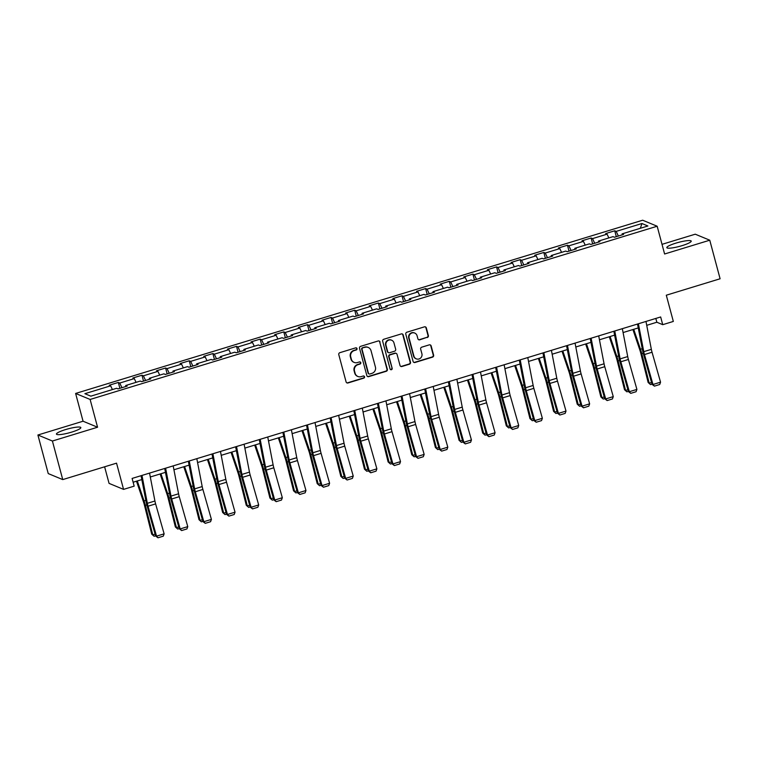 <?xml version="1.0" encoding="UTF-8"?>
<svg xmlns="http://www.w3.org/2000/svg" width="758" height="758" viewBox="0 0 758 758"><rect width="100%" height="100%" fill="white"/><g stroke="black" fill="none" stroke-linecap="round" stroke-linejoin="round"><path stroke-width="1.14" d="M356.999 348.595A1.109 1.071 112.5 0 0 355.673 347.856L339.868 352.678A1.592 1.535 112.5 0 0 338.788 354.649L346.093 381.909A1.592 1.535 112.5 0 0 347.979 382.97L363.783 378.138A1.109 1.071 112.5 0 0 363.925 376.053A1.109 1.071 112.5 0 0 363.215 376.015L361.168 376.641A5.088 4.908 112.5 0 1 355.114 373.249L354.507 370.984A5.088 4.908 112.5 0 1 357.966 364.683L360.012 364.058A1.109 1.071 112.5 0 0 360.154 361.964A1.109 1.071 112.5 0 0 359.444 361.936L357.397 362.561A5.088 4.908 112.5 0 1 351.342 359.169L350.736 356.895A5.088 4.908 112.5 0 1 354.194 350.594L356.241 349.969A1.109 1.071 112.5 0 0 356.999 348.595M354.157 362.409L353.759 362.248A5.088 4.908 112.5 0 1 350.945 359.008L350.338 356.734A5.088 4.908 112.5 0 1 353.796 350.433L355.843 349.808A1.109 1.071 112.5 0 0 356.175 347.827M346.776 382.828A1.592 1.535 112.5 0 0 347.59 382.809L363.395 377.977A1.109 1.071 112.5 0 0 363.726 375.987M357.928 376.499L357.539 376.338A5.088 4.908 112.5 0 1 354.725 373.088L354.109 370.814A5.088 4.908 112.5 0 1 357.577 364.522L359.624 363.897A1.109 1.071 112.5 0 0 359.946 361.907M675.965 243.11A12.63 2.066 -15 0 0 666.822 247.639A12.63 2.066 -15 0 0 682.086 245.639A12.63 2.066 -15 0 0 691.22 241.11A12.63 2.066 -15 0 0 675.965 243.11M65.586 429.578A12.63 2.066 -15 0 0 56.443 434.107A12.63 2.066 -15 0 0 71.697 432.107A12.63 2.066 -15 0 0 80.841 427.578A12.63 2.066 -15 0 0 65.586 429.578M427.285 337.528A1.592 1.535 112.5 0 0 428.365 335.557L426.318 327.911A1.592 1.535 112.5 0 0 424.423 326.85L406.875 332.212A1.592 1.535 112.5 0 0 405.795 334.174L413.101 361.433A1.592 1.535 112.5 0 0 414.986 362.495L432.543 357.132A1.592 1.535 112.5 0 0 433.623 355.17L431.15 345.932A1.592 1.535 112.5 0 0 429.255 344.871L421.742 347.164A1.592 1.535 112.5 0 0 420.662 349.135L421.893 353.711A4.254 4.103 112.5 0 1 416.284 358.856A4.254 4.103 112.5 0 1 413.934 356.146L409.121 338.201A4.254 4.103 112.5 0 1 414.73 333.056A4.254 4.103 112.5 0 1 417.08 335.766L417.885 338.76A1.592 1.535 112.5 0 0 419.771 339.821L426.896 337.357A1.592 1.535 112.5 0 0 427.976 335.396L425.93 327.75A1.592 1.535 112.5 0 0 425.238 326.831M52.406 441.023L97.564 427.228L83.058 421.221L37.9 435.007L52.406 441.023L62.743 479.596L116.543 463.157L123.563 489.384L134.175 486.143L132.11 478.431L660.654 316.967L662.729 324.68L673.331 321.439L666.301 295.213L720.1 278.773L709.763 240.201L695.257 234.194L662.018 244.341M97.564 427.228L90.126 399.457L657.167 226.235L664.605 253.996L709.763 240.201M380.061 342.038A1.592 1.535 112.5 0 0 378.166 340.977L360.619 346.34A1.592 1.535 112.5 0 0 359.538 348.31L366.834 375.57A1.592 1.535 112.5 0 0 368.729 376.631L386.286 371.268A1.592 1.535 112.5 0 0 387.366 369.298L379.673 341.877A1.592 1.535 112.5 0 0 378.981 340.958M383.747 339.271L401.295 333.918A1.592 1.535 112.5 0 1 403.19 334.97L410.495 362.229A1.592 1.535 112.5 0 1 409.415 364.2L401.901 366.493A1.592 1.535 112.5 0 1 400.006 365.432L397.05 354.384A1.592 1.535 112.5 0 0 395.155 353.323L390.171 354.839A1.592 1.535 112.5 0 0 389.091 356.81L392.17 368.322A1.109 1.071 112.5 0 1 390.702 369.667A1.109 1.071 112.5 0 1 390.086 368.957L382.667 341.242A1.592 1.535 112.5 0 1 383.747 339.271M62.743 479.596L48.237 473.579L37.9 435.007M90.126 399.457L75.62 393.449L642.661 220.218L657.167 226.235M616.311 236.667L614.738 230.792L605.651 233.568L607.082 234.165L592.529 238.609L591.098 238.012L582.011 240.788L583.442 241.385L568.888 245.829L567.458 245.232L558.371 248.018L559.802 248.605L545.248 253.049L543.818 252.461L534.731 255.238L536.162 255.825L521.618 260.269L520.178 259.681L511.091 262.457L512.522 263.054L497.978 267.498L496.547 266.901L487.451 269.677L488.882 270.274L474.337 274.718L472.907 274.121L463.811 276.897L465.241 277.494L450.697 281.938L449.267 281.341L440.171 284.127L441.601 284.714L427.057 289.158L425.626 288.571L416.53 291.347L417.961 291.934L403.417 296.378L401.986 295.791L392.89 298.567L394.321 299.164L379.777 303.607L378.346 303.011L369.25 305.787L370.681 306.384L356.137 310.827L354.706 310.23L345.61 313.007L347.05 313.604L332.497 318.047L331.066 317.45L321.979 320.227L323.41 320.824L308.857 325.267L307.426 324.68L298.339 327.456L299.77 328.043L285.216 332.487L283.786 331.9L274.699 334.676L276.13 335.263L261.576 339.707L260.146 339.12L251.059 341.896L252.49 342.493L237.936 346.937L236.505 346.34L227.419 349.116L228.85 349.713L214.306 354.157L212.875 353.56L203.779 356.336L205.21 356.933L190.665 361.376L189.235 360.78L180.139 363.565L181.569 364.153L167.025 368.596L165.595 368.009L156.499 370.785L157.929 371.373L143.385 375.816L141.954 375.229L132.858 378.005L134.289 378.602L119.745 383.046L118.314 382.449L109.218 385.225L110.649 385.822L84.887 393.686L90.856 396.159L116.609 388.286L118.04 388.882L127.136 386.106L125.705 385.509L125.724 386.542M614.738 230.792L616.169 231.389L641.931 223.515L647.891 225.988L622.129 233.852L623.559 234.449L614.473 237.226L613.042 236.638L598.488 241.082L599.919 241.669L590.833 244.446L589.402 243.858L574.848 248.302L576.288 248.889L567.192 251.675L565.762 251.078L551.218 255.522L552.648 256.119L543.552 258.895L542.122 258.298L527.577 262.742L529.008 263.339L519.912 266.115L518.481 265.518L503.937 269.962L505.368 270.559L496.272 273.335L494.841 272.738L480.297 277.191L481.728 277.779L472.632 280.555L471.201 279.967L456.657 284.411L458.088 284.999L448.992 287.775L447.561 287.187L433.017 291.631L434.448 292.218L425.352 295.004L423.921 294.407L409.377 298.851L410.808 299.448L401.712 302.224L400.281 301.627L385.737 306.071L387.167 306.668L378.081 309.444L376.641 308.847L362.097 313.291L363.527 313.888L354.441 316.664L353.01 316.077L338.456 320.52L339.887 321.108L330.801 323.884L329.37 323.296L314.816 327.74L316.247 328.328L307.161 331.113L305.73 330.516L291.176 334.96L292.607 335.557L283.52 338.333L282.09 337.736L267.536 342.18L268.976 342.777L259.88 345.553L258.45 344.956L243.905 349.4L245.336 349.997L236.24 352.773L234.809 352.186L220.265 356.63L221.696 357.217L212.6 359.993L211.169 359.406L196.625 363.849L198.056 364.437L188.96 367.213L187.529 366.626L172.985 371.069L174.416 371.666L165.32 374.443L163.889 373.846L149.345 378.289L150.776 378.886L141.68 381.662L140.249 381.066L125.705 385.509M608.854 237.917L607.082 234.165M594.727 243.261L592.529 238.609M598.488 241.082L598.507 242.105M585.214 245.137L583.442 241.385M571.087 250.481L568.888 245.829M574.848 248.302L574.867 249.325M561.574 252.357L559.802 248.605M547.447 257.701L545.248 253.049M551.218 255.522L551.227 256.545M537.934 259.577L536.162 255.825M523.806 264.921L521.618 260.269M527.577 262.742L527.587 263.765M514.294 266.797L512.522 263.054M500.166 272.141L497.978 267.498M503.937 269.962L503.947 270.994M490.653 274.026L488.882 270.274M476.536 279.37L474.337 274.718M480.297 277.191L480.307 278.214M467.013 281.246L465.241 277.494M452.896 286.59L450.697 281.938M456.657 284.411L456.676 285.434M443.373 288.466L441.601 284.714M429.255 293.81L427.057 289.158M433.017 291.631L433.036 292.654M419.733 295.686L417.961 291.934M405.615 301.03L403.417 296.378M409.377 298.851L409.396 299.874M396.093 302.906L394.321 299.164M381.975 308.25L379.777 303.607M385.737 306.071L385.756 307.094M372.453 310.126L370.681 306.384M358.335 315.48L356.137 310.827M362.097 313.291L362.116 314.324M348.813 317.356L347.05 313.604M334.695 322.7L332.497 318.047M338.456 320.52L338.475 321.544M325.182 324.576L323.41 320.824M311.055 329.919L308.857 325.267M314.816 327.74L314.835 328.764M301.542 331.796L299.77 328.043M287.415 337.139L285.216 332.487M291.176 334.96L291.195 335.984M277.902 339.016L276.13 335.263M263.775 344.359L261.576 339.707M267.536 342.18L267.555 343.203M254.262 346.235L252.49 342.493M240.134 351.579L237.936 346.937M243.905 349.4L243.915 350.433M230.621 353.465L228.85 349.713M216.494 358.809L214.306 354.157M220.265 356.63L220.275 357.653M206.981 360.685L205.21 356.933M192.854 366.029L190.665 361.376M196.625 363.849L196.635 364.873M183.341 367.905L181.569 364.153M169.224 373.249L167.025 368.596M172.985 371.069L172.995 372.093M159.701 375.125L157.929 371.373M145.583 380.469L143.385 375.816M149.345 378.289L149.364 379.313M136.061 382.345L134.289 378.602M121.943 387.689L119.745 383.046M112.421 389.565L110.649 385.822M104.613 466.805L109.057 483.377L123.563 489.384M83.058 421.221L75.62 393.449M646.726 325.334L656.845 322.235L662.729 324.68M133.124 482.23L141.822 479.577M150.292 476.99L165.462 472.357M173.933 469.761L189.102 465.128M197.573 462.541L212.742 457.908M221.213 455.321L236.382 450.688M244.853 448.101L260.022 443.468M268.493 440.881L283.663 436.248M292.133 433.652L307.303 429.019M315.773 426.432L330.943 421.799M339.413 419.212L354.583 414.579M363.054 411.992L378.223 407.359M386.694 404.772L401.854 400.139M410.334 397.552L425.494 392.919M433.974 390.323L449.134 385.689M457.605 383.103L472.774 378.469M481.245 375.883L496.414 371.249M504.885 368.663L520.054 364.029M528.525 361.443L543.694 356.81M552.165 354.213L567.335 349.58M575.805 346.993L590.975 342.36M599.445 339.774L614.615 335.14M623.085 332.554L638.255 327.92M640.368 228.281L641.931 223.515M618.367 236.032L616.169 231.389M622.129 233.852L622.147 234.885M655.822 318.436L656.845 322.235M119.887 388.323L118.314 382.449M143.527 381.094L141.954 375.229M167.167 373.874L165.595 368.009M190.808 366.654L189.235 360.78M214.448 359.434L212.875 353.56M238.078 352.214L236.505 346.34M261.718 344.994L260.146 339.12M285.359 337.765L283.786 331.9M308.999 330.545L307.426 324.68M332.639 323.325L331.066 317.45M356.279 316.105L354.706 310.23M379.919 308.885L378.346 303.011M403.559 301.656L401.986 295.791M427.199 294.436L425.626 288.571M450.839 287.216L449.267 281.341M474.48 279.996L472.907 274.121M498.12 272.776L496.547 266.901M521.76 265.546L520.178 259.681M545.39 258.326L543.818 252.461M569.031 251.106L567.458 245.232M592.671 243.886L591.098 238.012M367.526 376.489A1.592 1.535 112.5 0 0 368.341 376.47L385.888 371.107A1.592 1.535 112.5 0 0 386.968 369.137L379.673 341.877M362.817 347.96A1.109 1.071 112.5 0 0 362.059 349.343L368.473 373.268A1.109 1.071 112.5 0 0 369.8 374.007L371.96 373.353A5.088 4.908 112.5 0 0 375.418 367.052L371.032 350.698A5.088 4.908 112.5 0 0 364.977 347.306L362.428 347.799A1.109 1.071 112.5 0 0 361.67 349.173L362.059 349.343M369.089 373.978L368.701 373.817A1.109 1.071 112.5 0 1 368.085 373.107L361.67 349.173M368.227 347.448L367.829 347.287A5.088 4.908 112.5 0 0 364.589 347.136L364.977 347.306M362.428 347.799L364.589 347.136M400.698 366.351A1.592 1.535 112.5 0 0 401.513 366.332L409.017 364.039A1.592 1.535 112.5 0 0 410.106 362.068L402.801 334.809A1.592 1.535 112.5 0 0 402.11 333.89M396.169 353.37L395.771 353.209A1.592 1.535 112.5 0 0 394.757 353.162L389.773 354.678A1.592 1.535 112.5 0 0 388.693 356.648L392.17 368.322M390.522 369.563A1.109 1.071 112.5 0 0 391.782 368.161M393.971 342.91A4.254 4.103 112.5 0 0 387.291 341.005A4.254 4.103 112.5 0 0 386.011 345.345L387.708 351.665A1.592 1.535 112.5 0 0 389.603 352.726L394.586 351.2A1.592 1.535 112.5 0 0 395.667 349.23L393.971 342.91M391.621 340.2L391.232 340.039A4.254 4.103 112.5 0 0 385.623 345.174L386.011 345.345M388.589 352.678L388.191 352.517A1.592 1.535 112.5 0 1 387.319 351.504L385.623 345.174M418.568 339.679A1.592 1.535 112.5 0 0 419.382 339.66L426.896 337.357M414.73 333.056L414.342 332.895A4.254 4.103 112.5 0 0 408.733 338.04L409.121 338.201M416.284 358.856L415.886 358.695A4.254 4.103 112.5 0 1 413.536 355.985L408.733 338.04M413.783 362.352A1.592 1.535 112.5 0 0 414.598 362.333L432.145 356.971A1.592 1.535 112.5 0 0 433.235 355L430.752 345.762A1.592 1.535 112.5 0 0 430.07 344.852M136.497 481.207L143.433 501.701A8.092 1.658 73 0 1 144.304 504.657L151.723 534.153L152.775 534.835L145.356 505.34A12.137 2.492 -107 0 0 144.048 500.905L137.302 480.96M155.589 535.811L154.092 536.266L151.723 534.153M154.092 536.266L152.775 534.835L155.106 534.125M149.553 473.106L154.926 501.01A8.092 1.658 -107 0 0 155.617 503.89L164.126 533.84L156.546 536.152L157.986 537.782L155.646 536.029L147.137 506.079A12.137 2.492 73 0 1 146.095 501.749L141.073 475.692M155.646 536.029L156.546 536.152L148.037 506.211A8.092 1.658 -107 0 1 147.346 503.321L141.973 475.418M164.126 533.84L163.292 536.162L157.986 537.782M160.137 473.977L167.073 494.481A8.092 1.658 73 0 1 167.944 497.438L175.363 526.933L176.415 527.615L168.996 498.12A12.137 2.492 -107 0 0 167.689 493.685L160.933 473.741M179.22 528.591L177.732 529.046L175.363 526.933M177.732 529.046L176.415 527.615L178.746 526.905M183.777 466.757L190.713 487.252A8.092 1.658 73 0 1 191.584 490.218L199.003 519.704L200.055 520.395L192.636 490.9A12.137 2.492 -107 0 0 191.329 486.456L184.573 466.511M202.86 521.371L201.372 521.826L199.003 519.704M201.372 521.826L200.055 520.395L202.386 519.675M173.184 465.886L178.566 493.79A8.092 1.658 -107 0 0 179.258 496.67L187.766 526.62L180.186 528.932L181.626 530.562L179.286 528.8L170.777 498.859A12.137 2.492 73 0 1 169.735 494.529L164.713 468.472M179.286 528.8L180.186 528.932L171.678 498.982A8.092 1.658 -107 0 1 170.986 496.102L165.614 468.198M187.766 526.62L186.932 528.942L181.626 530.562M196.824 458.656L202.197 486.56A8.092 1.658 -107 0 0 202.898 489.45L211.406 519.391L203.826 521.712L205.266 523.342L202.926 521.58L194.418 491.639A12.137 2.492 73 0 1 193.375 487.309L188.354 461.252M202.926 521.58L203.826 521.712L195.318 491.762A8.092 1.658 -107 0 1 194.626 488.882L189.254 460.978M211.406 519.391L210.572 521.722L205.266 523.342M207.417 459.538L214.353 480.032A8.092 1.658 73 0 1 215.225 482.998L222.634 512.484L223.695 513.166L216.276 483.68A12.137 2.492 -107 0 0 214.969 479.236L208.213 459.291M226.5 514.151L225.012 514.606L222.634 512.484M225.012 514.606L223.695 513.166L226.026 512.455M231.048 452.318L237.993 472.812A8.092 1.658 73 0 1 238.865 475.778L246.274 505.264L247.326 505.946L239.916 476.46A12.137 2.492 -107 0 0 238.609 472.016L231.853 452.071M250.14 506.922L248.652 507.377L246.274 505.264M248.652 507.377L247.326 505.946L249.666 505.235M254.688 445.098L261.624 465.592A8.092 1.658 73 0 1 262.505 468.548L269.914 498.044L270.966 498.726L263.557 469.23A12.137 2.492 -107 0 0 262.24 464.796L255.493 444.851M273.78 499.702L272.293 500.157L269.914 498.044M272.293 500.157L270.966 498.726L273.297 498.015M220.464 451.436L225.837 479.34A8.092 1.658 -107 0 0 226.538 482.23L235.046 512.171L227.466 514.483L228.907 516.122L226.566 514.36L218.058 484.419A12.137 2.492 73 0 1 217.015 480.089L211.994 454.023M226.566 514.36L227.466 514.483L218.958 484.542A8.092 1.658 -107 0 1 218.266 481.652L212.894 453.758M235.046 512.171L234.213 514.502L228.907 516.122M244.104 444.216L249.477 472.12A8.092 1.658 -107 0 0 250.178 475.01L258.686 504.951L251.106 507.263L252.547 508.893L250.206 507.14L241.698 477.199A12.137 2.492 73 0 1 240.656 472.869L235.634 446.803M250.206 507.14L251.106 507.263L242.598 477.322A8.092 1.658 -107 0 1 241.906 474.432L236.534 446.528M258.686 504.951L257.853 507.273L252.547 508.893M267.745 436.996L273.117 464.9A8.092 1.658 -107 0 0 273.809 467.781L282.327 497.731L274.747 500.043L276.187 501.673L273.846 499.92L265.328 469.969A12.137 2.492 73 0 1 264.296 465.639L259.274 439.583M273.846 499.92L274.747 500.043L266.238 470.102A8.092 1.658 -107 0 1 265.546 467.212L260.174 439.308M282.327 497.731L281.483 500.053L276.187 501.673M278.328 437.868L285.264 458.372A8.092 1.658 73 0 1 286.136 461.328L293.554 490.824L294.606 491.506L287.197 462.01A12.137 2.492 -107 0 0 285.88 457.576L279.134 437.631M297.42 492.482L295.933 492.937L293.554 490.824M295.933 492.937L294.606 491.506L296.937 490.796M291.385 429.777L296.757 457.68A8.092 1.658 -107 0 0 297.449 460.561L305.957 490.511L298.387 492.823L299.827 494.453L297.477 492.691L288.969 462.75A12.137 2.492 73 0 1 287.936 458.419L282.914 432.363M297.477 492.691L298.387 492.823L289.878 462.882A8.092 1.658 -107 0 1 289.177 459.992L283.805 432.088M305.957 490.511L305.123 492.833L299.827 494.453M301.968 430.648L308.904 451.152A8.092 1.658 73 0 1 309.776 454.108L317.195 483.604L318.246 484.286L310.827 454.791A12.137 2.492 -107 0 0 309.52 450.347L302.774 430.402M321.06 485.262L319.573 485.717L317.195 483.604M319.573 485.717L318.246 484.286L320.577 483.566M315.025 422.557L320.397 450.451A8.092 1.658 -107 0 0 321.089 453.341L329.597 483.282L322.027 485.603L323.467 487.233L321.117 485.471L312.609 455.53A12.137 2.492 73 0 1 311.566 451.2L306.554 425.143M321.117 485.471L322.027 485.603L313.518 455.653A8.092 1.658 -107 0 1 312.817 452.772L307.445 424.868M329.597 483.282L328.764 485.613L323.467 487.233M325.608 423.428L332.544 443.923A8.092 1.658 73 0 1 333.416 446.888L340.835 476.375L341.886 477.057L334.468 447.571A12.137 2.492 -107 0 0 333.16 443.127L326.414 423.182M344.701 478.042L343.203 478.497L340.835 476.375M343.203 478.497L341.886 477.057L344.217 476.346M338.665 415.327L344.037 443.231A8.092 1.658 -107 0 0 344.729 446.121L353.237 476.062L345.667 478.383L347.098 480.013L344.757 478.251L336.249 448.31A12.137 2.492 73 0 1 335.207 443.98L330.194 417.914M344.757 478.251L345.667 478.383L337.158 448.433A8.092 1.658 -107 0 1 336.457 445.552L331.085 417.649M353.237 476.062L352.404 478.393L347.098 480.013M349.249 416.208L356.184 436.703A8.092 1.658 73 0 1 357.056 439.668L364.475 469.155L365.527 469.837L358.108 440.351A12.137 2.492 -107 0 0 356.8 435.907L350.054 415.962M368.341 470.813L366.844 471.277L364.475 469.155M366.844 471.277L365.527 469.837L367.857 469.126M362.305 408.107L367.677 436.011A8.092 1.658 -107 0 0 368.369 438.901L376.878 468.842L369.307 471.154L370.738 472.784L368.397 471.031L359.889 441.09A12.137 2.492 73 0 1 358.847 436.76L353.834 410.694M368.397 471.031L369.307 471.154L360.789 441.213A8.092 1.658 -107 0 1 360.097 438.323L354.725 410.419M376.878 468.842L376.044 471.163L370.738 472.784M372.889 408.988L379.824 429.483A8.092 1.658 73 0 1 380.696 432.439L388.115 461.935L389.167 462.617L381.748 433.131A12.137 2.492 -107 0 0 380.44 428.687L373.694 408.742M391.981 463.593L390.484 464.048L388.115 461.935M390.484 464.048L389.167 462.617L391.498 461.906M385.945 400.887L391.317 428.791A8.092 1.658 -107 0 0 392.009 431.681L400.518 461.622L392.938 463.934L394.378 465.564L392.038 463.811L383.529 433.86A12.137 2.492 73 0 1 382.487 429.53L377.475 403.474M392.038 463.811L392.938 463.934L384.429 433.993A8.092 1.658 -107 0 1 383.738 431.103L378.365 403.199M400.518 461.622L399.684 463.943L394.378 465.564M396.529 401.768L403.464 422.263A8.092 1.658 73 0 1 404.336 425.219L411.755 454.715L412.807 455.397L405.388 425.901A12.137 2.492 -107 0 0 404.08 421.467L397.334 401.522M415.621 456.373L414.124 456.828L411.755 454.715M414.124 456.828L412.807 455.397L415.138 454.686M409.585 393.667L414.958 421.571A8.092 1.658 -107 0 0 415.649 424.452L424.158 454.402L416.578 456.714L418.018 458.344L415.678 456.591L407.169 426.64A12.137 2.492 73 0 1 406.127 422.31L401.115 396.254M415.678 456.591L416.578 456.714L408.069 426.773A8.092 1.658 -107 0 1 407.378 423.883L402.005 395.979M424.158 454.402L423.324 456.723L418.018 458.344M420.169 394.539L427.105 415.043A8.092 1.658 73 0 1 427.976 417.999L435.395 447.495L436.447 448.177L429.028 418.681A12.137 2.492 -107 0 0 427.72 414.247L420.974 394.293M439.261 449.153L437.764 449.608L435.395 447.495M437.764 449.608L436.447 448.177L438.778 447.466M433.225 386.447L438.598 414.351A8.092 1.658 -107 0 0 439.289 417.232L447.798 447.173L440.218 449.494L441.658 451.124L439.318 449.361L430.809 419.42A12.137 2.492 73 0 1 429.767 415.09L424.745 389.034M439.318 449.361L440.218 449.494L431.709 419.544A8.092 1.658 -107 0 1 431.018 416.663L425.645 388.759M447.798 447.173L446.964 449.503L441.658 451.124M443.809 387.319L450.745 407.813A8.092 1.658 73 0 1 451.616 410.779L459.035 440.265L460.087 440.957L452.668 411.461A12.137 2.492 -107 0 0 451.361 407.018L444.605 387.073M462.901 441.933L461.404 442.388L459.035 440.265M461.404 442.388L460.087 440.957L462.418 440.237M456.866 379.218L462.238 407.122A8.092 1.658 -107 0 0 462.93 410.012L471.438 439.953L463.858 442.274L465.298 443.904L462.958 442.141L454.449 412.2A12.137 2.492 73 0 1 453.407 407.87L448.385 381.814M462.958 442.141L463.858 442.274L455.35 412.324A8.092 1.658 -107 0 1 454.658 409.443L449.286 381.539M471.438 439.953L470.604 442.284L465.298 443.904M467.449 380.099L474.385 400.594A8.092 1.658 73 0 1 475.257 403.559L482.675 433.045L483.727 433.728L476.308 404.241A12.137 2.492 -107 0 0 475.001 399.798L468.245 379.853M486.532 434.704L485.044 435.168L482.675 433.045M485.044 435.168L483.727 433.728L486.058 433.017M480.496 371.998L485.878 399.902A8.092 1.658 -107 0 0 486.57 402.792L495.078 432.733L487.498 435.045L488.938 436.674L486.598 434.921L478.09 404.98A12.137 2.492 73 0 1 477.047 400.65L472.026 374.585M486.598 434.921L487.498 435.045L478.99 405.104A8.092 1.658 -107 0 1 478.298 402.214L472.926 374.319M495.078 432.733L494.244 435.054L488.938 436.674M491.089 372.879L498.025 393.374A8.092 1.658 73 0 1 498.897 396.33L506.316 425.825L507.367 426.508L499.948 397.021A12.137 2.492 -107 0 0 498.641 392.578L491.885 372.633M510.172 427.484L508.684 427.938L506.316 425.825M508.684 427.938L507.367 426.508L509.698 425.797M504.136 364.778L509.509 392.682A8.092 1.658 -107 0 0 510.21 395.572L518.718 425.513L511.138 427.825L512.579 429.454L510.238 427.702L501.73 397.751A12.137 2.492 73 0 1 500.687 393.43L495.666 367.365M510.238 427.702L511.138 427.825L502.63 397.884A8.092 1.658 -107 0 1 501.938 394.994L496.566 367.09M518.718 425.513L517.885 427.834L512.579 429.454M514.729 365.659L521.665 386.154A8.092 1.658 73 0 1 522.537 389.11L529.946 418.606L531.007 419.288L523.589 389.792A12.137 2.492 -107 0 0 522.281 385.358L515.525 365.413M533.812 420.264L532.324 420.718L529.946 418.606M532.324 420.718L531.007 419.288L533.338 418.577M527.776 357.558L533.149 385.462A8.092 1.658 -107 0 0 533.85 388.342L542.358 418.293L534.778 420.605L536.219 422.234L533.878 420.482L525.37 390.531A12.137 2.492 73 0 1 524.328 386.201L519.306 360.145M533.878 420.482L534.778 420.605L526.27 390.664A8.092 1.658 -107 0 1 525.578 387.774L520.206 359.87M542.358 418.293L541.525 420.614L536.219 422.234M538.36 358.43L545.305 378.934A8.092 1.658 73 0 1 546.177 381.89L553.586 411.386L554.638 412.068L547.229 382.572A12.137 2.492 -107 0 0 545.921 378.138L539.165 358.193M557.452 413.044L555.965 413.498L553.586 411.386M555.965 413.498L554.638 412.068L556.978 411.357M551.417 350.338L556.789 378.242A8.092 1.658 -107 0 0 557.49 381.122L565.999 411.073L558.419 413.385L559.859 415.014L557.518 413.252L549.01 383.311A12.137 2.492 73 0 1 547.968 378.981L542.946 352.925M557.518 413.252L558.419 413.385L549.91 383.444A8.092 1.658 -107 0 1 549.218 380.554L543.846 352.65M565.999 411.073L565.155 413.394L559.859 415.014M562 351.21L568.936 371.714A8.092 1.658 73 0 1 569.817 374.67L577.226 404.156L578.278 404.848L570.869 375.352A12.137 2.492 -107 0 0 569.552 370.908L562.806 350.963M581.092 405.824L579.605 406.279L577.226 404.156M579.605 406.279L578.278 404.848L580.609 404.128M575.057 343.109L580.429 371.013A8.092 1.658 -107 0 0 581.121 373.902L589.629 403.843L582.059 406.165L583.499 407.795L581.159 406.032L572.641 376.091A12.137 2.492 73 0 1 571.608 371.761L566.586 345.705M581.159 406.032L582.059 406.165L573.55 376.214A8.092 1.658 -107 0 1 572.859 373.334L567.477 345.43M589.629 403.843L588.795 406.174L583.499 407.795M585.64 343.99L592.576 364.484A8.092 1.658 73 0 1 593.448 367.45L600.867 396.936L601.918 397.618L594.509 368.132A12.137 2.492 -107 0 0 593.192 363.688L586.446 343.744M604.732 398.604L603.245 399.059L600.867 396.936M603.245 399.059L601.918 397.618L604.249 396.908M598.697 335.889L604.069 363.793A8.092 1.658 -107 0 0 604.761 366.683L613.269 396.624L605.699 398.935L607.139 400.575L604.789 398.812L596.281 368.871A12.137 2.492 73 0 1 595.248 364.541L590.226 338.475M604.789 398.812L605.699 398.935L597.19 368.994A8.092 1.658 -107 0 1 596.489 366.114L591.117 338.21M613.269 396.624L612.436 398.954L607.139 400.575M609.28 336.77L616.216 357.264A8.092 1.658 73 0 1 617.088 360.23L624.507 389.716L625.558 390.398L618.14 360.912A12.137 2.492 -107 0 0 616.832 356.468L610.086 336.524M628.373 391.374L626.885 391.829L624.507 389.716M626.885 391.829L625.558 390.398L627.889 389.688M622.337 328.669L627.709 356.573A8.092 1.658 -107 0 0 628.401 359.463L636.91 389.404L629.339 391.715L630.77 393.345L628.429 391.592L619.921 361.651A12.137 2.492 73 0 1 618.879 357.321L613.866 331.255M628.429 391.592L629.339 391.715L620.83 361.774A8.092 1.658 -107 0 1 620.129 358.885L614.757 330.981M636.91 389.404L636.076 391.725L630.77 393.345M632.921 329.55L639.856 350.044A8.092 1.658 73 0 1 640.728 353.001L648.147 382.496L649.199 383.178L641.78 353.692A12.137 2.492 -107 0 0 640.472 349.249L633.726 329.304M652.013 384.154L650.516 384.609L648.147 382.496M650.516 384.609L649.199 383.178L651.529 382.468M645.977 321.449L651.349 349.353A8.092 1.658 -107 0 0 652.041 352.233L660.55 382.184L652.979 384.495L654.41 386.125L652.07 384.372L643.561 354.422A12.137 2.492 73 0 1 642.519 350.092L637.506 324.036M652.07 384.372L652.979 384.495L644.471 354.555A8.092 1.658 -107 0 1 643.769 351.665L638.397 323.761M660.55 382.184L659.716 384.505L654.41 386.125M145.356 505.34L146.815 504.894M144.048 500.905L145.83 500.356M154.926 501.01L147.346 503.321M155.617 503.89L148.037 506.211M168.996 498.12L170.455 497.674M167.689 493.685L169.47 493.136M192.636 490.9L194.095 490.454M191.329 486.456L193.11 485.916M178.566 493.79L170.986 496.102M179.258 496.67L171.678 498.982M202.197 486.56L194.626 488.882M202.898 489.45L195.318 491.762M216.276 483.68L217.736 483.234M214.969 479.236L216.741 478.696M239.916 476.46L241.376 476.015M238.609 472.016L240.381 471.476M263.557 469.23L265.006 468.785M262.24 464.796L264.021 464.247M225.837 479.34L218.266 481.652M226.538 482.23L218.958 484.542M249.477 472.12L241.906 474.432M250.178 475.01L242.598 477.322M273.117 464.9L265.546 467.212M273.809 467.781L266.238 470.102M287.197 462.01L288.646 461.565M285.88 457.576L287.661 457.027M296.757 457.68L289.177 459.992M297.449 460.561L289.878 462.882M310.827 454.791L312.287 454.345M309.52 450.347L311.301 449.807M320.397 450.451L312.817 452.772M321.089 453.341L313.518 455.653M334.468 447.571L335.927 447.125M333.16 443.127L334.941 442.587M344.037 443.231L336.457 445.552M344.729 446.121L337.158 448.433M358.108 440.351L359.567 439.905M356.8 435.907L358.581 435.367M367.677 436.011L360.097 438.323M368.369 438.901L360.789 441.213M381.748 433.131L383.207 432.685M380.44 428.687L382.221 428.147M391.317 428.791L383.738 431.103M392.009 431.681L384.429 433.993M405.388 425.901L406.847 425.456M404.08 421.467L405.862 420.917M414.958 421.571L407.378 423.883M415.649 424.452L408.069 426.773M429.028 418.681L430.487 418.236M427.72 414.247L429.502 413.697M438.598 414.351L431.018 416.663M439.289 417.232L431.709 419.544M452.668 411.461L454.127 411.016M451.361 407.018L453.142 406.478M462.238 407.122L454.658 409.443M462.93 410.012L455.35 412.324M476.308 404.241L477.767 403.796M475.001 399.798L476.782 399.258M485.878 399.902L478.298 402.214M486.57 402.792L478.99 405.104M499.948 397.021L501.408 396.576M498.641 392.578L500.422 392.038M509.509 392.682L501.938 394.994M510.21 395.572L502.63 397.884M523.589 389.792L525.048 389.347M522.281 385.358L524.053 384.808M533.149 385.462L525.578 387.774M533.85 388.342L526.27 390.664M547.229 382.572L548.678 382.127M545.921 378.138L547.693 377.588M556.789 378.242L549.218 380.554M557.49 381.122L549.91 383.444M570.869 375.352L572.318 374.907M569.552 370.908L571.333 370.368M580.429 371.013L572.859 373.334M581.121 373.902L573.55 376.214M594.509 368.132L595.959 367.687M593.192 363.688L594.973 363.148M604.069 363.793L596.489 366.114M604.761 366.683L597.19 368.994M618.14 360.912L619.599 360.467M616.832 356.468L618.613 355.928M627.709 356.573L620.129 358.885M628.401 359.463L620.83 361.774M641.78 353.692L643.239 353.247M640.472 349.249L642.253 348.699M651.349 349.353L643.769 351.665M652.041 352.233L644.471 354.555"/></g></svg>
